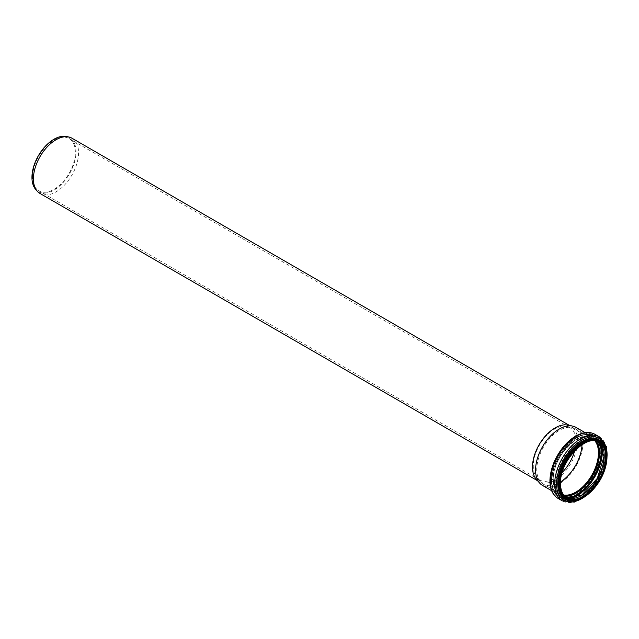 <?xml version="1.0" encoding="UTF-8"?>
<svg xmlns="http://www.w3.org/2000/svg" width="639" height="639" viewBox="0 0 639 639"><rect width="100%" height="100%" fill="white"/><g stroke="black" fill="none" stroke-linecap="round" stroke-linejoin="round"><path stroke-width="0.48" stroke-dasharray="3.19 2.4" d="M66.328 136.482A31.159 17.988 -60 0 1 69.563 173.672A31.159 17.988 -60 0 1 35.736 189.471M71.943 138.192A31.918 18.427 -60 0 1 71.943 175.046A31.918 18.427 -60 0 1 40.025 193.481M32.613 177.019A30.217 17.445 -60 0 1 45.808 146.603A30.217 17.445 -60 0 1 69.092 138.511A30.217 17.445 -60 0 1 69.092 173.401A30.217 17.445 -60 0 1 38.875 190.853A30.217 17.445 -60 0 1 32.613 177.019M562.192 472.461A30.217 17.445 -60 0 1 539.532 479.905A30.217 17.445 -60 0 1 536.944 477.78A30.217 17.445 -60 0 1 533.277 466.071A30.217 17.445 -60 0 1 544.628 437.723A30.217 17.445 -60 0 1 566.617 426.389A30.217 17.445 -60 0 1 569.756 427.563A30.217 17.445 -60 0 1 574.637 450.91M567.712 425.095A31.918 18.427 -60 0 1 571.026 426.341A31.918 18.427 -60 0 1 571.026 463.195A31.918 18.427 -60 0 1 539.108 481.622A31.918 18.427 -60 0 1 536.377 479.37M560.507 481.966A32.022 18.491 -60 0 1 543.398 484.218A32.022 18.491 -60 0 1 540.65 481.966A32.022 18.491 -60 0 1 536.76 469.561A32.022 18.491 -60 0 1 548.789 439.52A32.022 18.491 -60 0 1 572.097 427.499A32.022 18.491 -60 0 1 575.419 428.753A32.022 18.491 -60 0 1 582.025 444.696M563.718 495.049A32.022 18.491 -60 0 1 559.804 493.691A32.022 18.491 -60 0 1 553.174 479.034A32.022 18.491 -60 0 1 567.152 446.805A32.022 18.491 -60 0 1 591.826 438.226A32.022 18.491 -60 0 1 594.957 440.934M563.806 495.161A32.126 18.547 -60 0 1 559.748 493.787A32.126 18.547 -60 0 1 553.094 479.074A32.126 18.547 -60 0 1 567.12 446.741A32.126 18.547 -60 0 1 591.882 438.13A32.126 18.547 -60 0 1 595.101 440.958A32.126 18.547 -60 0 0 591.922 438.154L591.882 438.13M576.027 427.387A33.508 19.346 -60 0 1 576.027 466.079A33.508 19.346 -60 0 1 542.511 485.424M553.142 479.098A32.126 18.547 -60 0 1 567.16 446.765A32.126 18.547 -60 0 1 591.922 438.154C579.493 428.993 552.2 457.436 553.35 479.386C553.47 486.487 555.618 491.295 559.796 493.811A32.126 18.547 -60 0 1 553.142 479.098M563.822 495.185A32.126 18.547 -60 0 1 559.796 493.811L559.748 493.787M564.636 496.128A32.773 18.922 -60 0 1 553.182 479.649A32.773 18.922 -60 0 1 570.284 443.945A32.773 18.922 -60 0 1 596.355 441.198M567.608 498.013A34.841 20.121 -60 0 1 551.848 480.568A34.841 20.121 -60 0 1 571.969 440.982A34.841 20.121 -60 0 1 599.47 442.827M570.092 498.476A35.488 20.488 -60 0 1 559.237 497.366A35.488 20.488 -60 0 1 551.888 481.119A35.488 20.488 -60 0 1 567.376 445.407A35.488 20.488 -60 0 1 594.725 435.894A35.488 20.488 -60 0 1 601.115 444.744M555.243 483.06A35.488 20.488 -60 0 1 570.731 447.34A35.488 20.488 -60 0 1 598.08 437.835A35.488 20.488 -60 0 1 598.08 478.811A35.488 20.488 -60 0 1 562.592 499.307A35.488 20.488 -60 0 1 555.243 483.06M556.178 483.092A34.873 20.128 -60 0 1 593.16 437.076A34.873 20.128 -60 0 1 593.16 486.391A34.873 20.128 -60 0 1 556.178 483.092M578.758 496.878A32.749 18.906 -60 0 1 557.855 482.333A32.749 18.906 -60 0 1 579.885 442.907A32.749 18.906 -60 0 1 604.063 453.051M558.798 482.365A32.126 18.547 -60 0 1 572.816 450.032A32.126 18.547 -60 0 1 597.577 441.421A32.126 18.547 -60 0 1 598.32 441.892L599.094 442.292A32.126 18.547 -60 0 0 574.333 450.902A32.126 18.547 -60 0 0 560.307 483.236A32.126 18.547 -60 0 0 566.961 497.949L565.451 497.07A32.126 18.547 -60 0 1 558.798 482.365M566.234 497.485A32.126 18.547 -60 0 1 565.451 497.07L566.226 497.477M606.946 456.629A33.619 19.41 -60 0 1 583.303 497.581M599.254 440.67A33.619 19.41 -60 0 1 599.254 479.49A33.619 19.41 -60 0 1 565.635 498.899C575.867 506.008 597.497 489.466 603.703 468.89C607.777 454.928 606.291 445.519 599.254 440.67M603.176 443.801A34.234 19.769 -60 0 1 599.062 479.378A34.234 19.769 -60 0 1 570.308 500.728M607.05 456.39A35.736 20.632 -60 0 1 583.151 497.789M599.31 436.828A36.974 21.351 -60 0 1 599.31 479.522A36.974 21.351 -60 0 1 562.336 500.872M594.965 434.32A36.974 21.351 -60 0 1 594.965 477.014A36.974 21.351 -60 0 1 557.991 498.364M550.251 480.336A35.688 20.6 -60 0 1 588.096 433.25A35.688 20.6 -60 0 1 588.096 483.715A35.688 20.6 -60 0 1 550.251 480.336M551.233 479.657A34.155 19.721 -60 0 1 587.465 434.584A34.155 19.721 -60 0 1 587.465 482.892A34.155 19.721 -60 0 1 551.233 479.657M551.193 479.106A33.508 19.346 -60 0 1 565.819 445.383A33.508 19.346 -60 0 1 591.642 436.405A33.508 19.346 -60 0 1 591.642 475.096A33.508 19.346 -60 0 1 558.135 494.442A33.508 19.346 -60 0 1 551.193 479.106M569.756 427.563L69.092 138.511M539.532 479.905L38.875 190.853M571.026 426.341L569.501 425.454M539.108 481.622L537.583 480.736M536.944 477.78L540.65 481.966M566.617 426.389L572.097 427.499M591.826 438.226L575.419 428.753M559.804 493.691L543.398 484.218M551.681 480.832C550.61 456.773 579.805 425.63 594.725 435.894L598.08 437.835C606.507 444.065 607.857 455.176 602.13 471.143C594.574 491.343 573.798 506.543 562.592 499.307L559.237 497.366C554.277 494.29 551.753 488.779 551.681 480.832M606.667 461.781L603.751 471.734L588.974 493.564L587.624 494.762M551.633 490.688L558.135 494.442C553.765 491.814 551.521 486.798 551.401 479.394C550.211 456.502 578.654 426.836 591.642 436.405L585.14 432.651"/><path stroke-width="0.96" d="M537.583 480.736L40.025 193.481A31.918 18.427 -60 0 1 37.294 191.229L35.736 189.471A31.159 17.988 -60 0 1 31.95 177.402A31.159 17.988 -60 0 1 43.652 148.176A31.159 17.988 -60 0 1 66.328 136.482L68.629 136.954A31.918 18.427 -60 0 1 71.943 138.192L569.501 425.454M37.294 191.229A31.918 18.427 -60 0 1 33.412 178.864A31.918 18.427 -60 0 1 45.401 148.927A31.918 18.427 -60 0 1 68.629 136.954M574.637 450.91A30.217 17.445 -60 0 1 562.192 472.461M551.633 490.688L542.511 485.424A33.508 19.346 -60 0 1 539.643 483.068L536.377 479.37A31.918 18.427 -60 0 1 532.495 467.005A31.918 18.427 -60 0 1 544.484 437.068A31.918 18.427 -60 0 1 567.712 425.095L572.544 426.077A33.508 19.346 -60 0 1 576.027 427.387L585.14 432.651M582.025 444.696A32.022 18.491 -60 0 1 560.507 481.966M594.957 440.934A32.022 18.491 -60 0 1 591.826 475.2A32.022 18.491 -60 0 1 563.718 495.049M563.822 495.185A32.126 18.547 -60 0 0 591.922 475.256A32.126 18.547 -60 0 0 595.125 440.958A32.126 18.547 -60 0 1 591.882 475.232A32.126 18.547 -60 0 1 563.806 495.161M539.643 483.068A33.508 19.346 -60 0 1 535.57 470.088A33.508 19.346 -60 0 1 548.158 438.65A33.508 19.346 -60 0 1 572.544 426.077M596.355 441.198A32.773 18.922 -60 0 1 592.744 475.736A32.773 18.922 -60 0 1 564.636 496.128M599.47 442.827A34.841 20.121 -60 0 1 593.911 476.406A34.841 20.121 -60 0 1 567.608 498.013M601.115 444.744A35.488 20.488 -60 0 1 594.725 476.878A35.488 20.488 -60 0 1 570.092 498.476M604.063 453.051A32.749 18.906 -60 0 1 578.758 496.878M566.226 497.477L581.754 495.089L597.321 478.371L604.015 456.534L598.312 441.892A32.126 18.547 -60 0 1 597.577 478.523A32.126 18.547 -60 0 1 566.234 497.485M599.094 442.292A32.126 18.547 -60 0 1 599.094 479.394A32.126 18.547 -60 0 1 566.961 497.949C562.751 495.409 560.587 490.576 560.475 483.467C559.349 461.542 586.546 433.114 599.094 442.292M560.307 483.699A32.693 18.874 -60 0 1 594.989 440.559A32.693 18.874 -60 0 1 594.989 486.798A32.693 18.874 -60 0 1 560.307 483.699M559.908 483.931A33.26 19.202 -60 0 1 595.189 440.039A33.26 19.202 -60 0 1 595.189 487.086A33.26 19.202 -60 0 1 559.908 483.931M583.303 497.581A33.619 19.41 -60 0 1 566.37 499.323A33.619 19.41 -60 0 1 559.405 483.931A33.619 19.41 -60 0 1 574.078 450.104A33.619 19.41 -60 0 1 599.981 441.094A33.619 19.41 -60 0 1 606.946 456.629M558.67 483.507A33.619 19.41 -60 0 1 573.343 449.68A33.619 19.41 -60 0 1 599.254 440.67L599.981 441.094C609.989 446.286 609.095 466.933 598.471 482.661C587.489 497.901 576.793 503.452 566.37 499.323L565.635 498.899A33.619 19.41 -60 0 1 558.67 483.507M570.308 500.728A34.234 19.769 -60 0 1 557.735 483.475A34.234 19.769 -60 0 1 575.939 445.886A34.234 19.769 -60 0 1 603.176 443.801M583.151 497.789A35.736 20.632 -60 0 1 556.545 484.011A35.736 20.632 -60 0 1 582.48 439.872A35.736 20.632 -60 0 1 607.05 456.39M587.624 494.762L574.285 502.118L562.336 500.872A36.974 21.351 -60 0 1 554.676 483.947A36.974 21.351 -60 0 1 570.819 446.733A36.974 21.351 -60 0 1 599.31 436.828L606.371 446.549L606.667 461.781M550.331 481.439A36.974 21.351 -60 0 1 566.474 444.225A36.974 21.351 -60 0 1 594.965 434.32C589.757 431.533 583.75 431.9 576.945 435.431C571.761 438.194 566.961 442.348 562.552 447.883C554.444 458.506 550.227 469.497 549.915 480.855C549.971 489.186 552.663 495.025 557.991 498.364A36.974 21.351 -60 0 1 550.331 481.439M599.31 436.828L594.965 434.32M562.336 500.872L557.991 498.364"/></g></svg>

